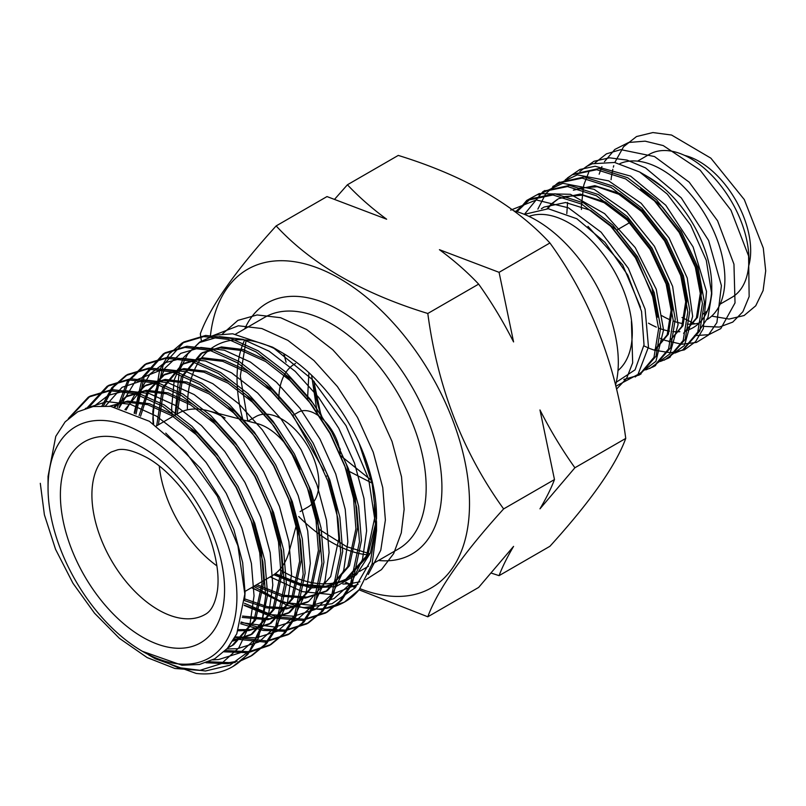 <?xml version="1.0" encoding="UTF-8"?>
<svg xmlns="http://www.w3.org/2000/svg" width="806" height="806" viewBox="0 0 806 806"><rect width="100%" height="100%" fill="white"/><g stroke="black" fill="none" stroke-linecap="round" stroke-linejoin="round"><path stroke-width="1.21" d="M142.481 433.265A133.544 77.104 60 0 1 236.914 596.833A133.544 77.104 60 0 1 142.481 651.349A133.544 77.104 60 0 1 48.048 487.791A133.544 77.104 60 0 1 142.481 433.265M142.481 651.349L182.005 665.242L199.445 664.487L214.779 658.774L227.363 648.417L236.823 633.738L244.833 594.052L237.921 545.813L217.338 496.214L186.186 452.65L149.392 421.306L110.684 406.355L93.133 406.536L77.759 411.775L65.125 421.87L55.775 436.348L48.048 476.376L48.048 487.791M68.389 418.536L88.257 397.207L109.878 390.739L134.713 393.62L162.328 406.113L189.934 427.402L214.779 454.916L236.057 487.479L252.752 524.303L262.847 561.711L265.658 595.926L261.376 626.01L249.659 650.795L229.841 665.222L205.459 670.995L177.854 667.529L148.667 654.925L155.336 658.774L196.211 673.443A152.767 88.207 60 0 0 232.46 666.764L233.619 666.099M249.659 650.795A152.767 88.207 60 0 1 232.46 666.764M233.025 666.431L247.764 654.472L258.474 637.969L267.622 594.788L264.811 560.573L254.716 523.165L238.022 486.34L216.743 453.778L191.909 426.273L164.293 404.975L136.677 392.482L111.843 389.6L90.222 396.078L70.928 416.349M208.643 661.756L229.247 662.603L237.105 661.283M241.599 660.033L252.349 655.278L266.524 643.651L277.234 627.149L286.392 583.957L283.581 549.742L273.486 512.334L256.792 475.51L235.503 442.947L210.668 415.433L183.053 394.144L155.447 381.651L130.612 378.77L109.032 385.218L88.65 407.483M225.388 650.543L248.822 651.681M249.044 651.661L271.118 644.437L285.294 632.811L296.004 616.308L305.152 573.126L302.341 538.912L292.246 501.493L275.551 464.669L254.273 432.107L229.428 404.602L201.822 383.313L174.207 370.82L149.372 367.939L127.741 374.417L113.394 387.102L103.581 405.811M234.969 637.435L266.776 640.941L289.928 633.587L304.084 621.95L314.773 605.447L323.921 562.296L321.1 528.081L311.005 490.663L294.321 453.838L273.033 421.276L248.198 393.771L220.582 372.483L192.977 359.99L168.132 357.108L146.531 363.566L128.829 381.087L119.006 407.937M241.125 621.99L264.469 629.174L285.546 630.101L308.627 622.786L322.813 611.16L333.523 594.647L342.681 551.455L339.87 517.24L329.775 479.832L313.081 443.008L291.802 410.445L266.957 382.941L239.352 361.642L211.736 349.149L186.901 346.268L165.321 352.716L144.143 376.624L136.043 414.042M244.419 603.261L275.934 616.731L304.305 619.27L327.438 611.925L341.593 600.299L352.303 583.796L361.451 540.625L358.63 506.41L348.535 469.001L331.84 432.177L310.562 399.615L285.727 372.1L258.111 350.812L230.506 338.319L205.661 335.437L184.02 341.925L163.134 365.309L154.853 401.862M253.709 586.395L278.846 600.399L303.137 607.704L332.001 603.714L355.114 587.836L370.407 561.198L376.462 526.268M175.023 415.211L179.295 370.841L187.647 354.106L199.646 342.097L214.9 335.205L232.672 333.785L272.569 347.164L312.275 379.485L346.056 425.729L368.604 478.784L376.523 530.66L372.13 563.857L359.204 589.66A152.767 88.207 60 0 1 344.877 601.86A152.767 88.207 60 0 1 303.137 607.704M359.204 589.66L344.323 602.173L321.1 609.578L288.155 605.719L251.744 587.534M153.614 424.047L152.808 411.604L159.679 369.773L169.129 353.985L182.055 343.054L203.696 336.576L228.531 339.457L256.147 351.95L283.762 373.238L308.597 400.743L329.876 433.306L346.57 470.13L356.665 507.548L359.476 541.763L350.328 584.924L339.638 601.427L325.473 613.064L302.341 620.408L274.816 618.081L244.218 605.417M134.159 413.186L142.541 376.996L163.346 353.854L184.937 347.406L209.772 350.288L237.377 362.781L264.993 384.069L289.828 411.584L311.116 444.146L327.81 480.97L337.905 518.379L340.716 552.594L331.558 595.785L320.838 612.288L306.663 623.925L283.571 631.239L263.179 630.423L240.621 623.743M117.333 407.544L127.227 381.641L144.566 364.705L166.167 358.237L191.002 361.118L218.617 373.611L246.233 394.91L271.068 422.415L292.346 454.977L309.041 491.801L319.136 529.21L321.947 563.424L312.809 606.586L302.109 623.088L287.954 634.725L264.811 642.07L234.153 638.906M102.019 405.791L111.762 387.807L125.766 375.556L147.407 369.077L172.242 371.959L199.858 384.452L227.463 405.74L252.298 433.245L273.587 465.808L290.281 502.632L300.376 540.05L303.187 574.255L294.039 617.436L283.329 633.939L269.164 645.566L248.319 652.628M247.825 652.699L224.088 651.812M87.038 407.927L107.067 386.356L128.638 379.908L153.483 382.79L181.088 395.283L208.704 416.571L233.539 444.076L254.817 476.638L271.511 513.462L281.606 550.881L284.427 585.096L275.269 628.287L264.549 644.79L250.374 656.416L240.752 660.799M235.302 662.381L227.282 663.741L205.933 662.754M354.771 573.489A133.736 77.215 60 0 1 348.827 577.6A133.736 77.215 60 0 1 312.275 582.708A133.736 77.215 60 0 1 279.682 569.63M187.425 409.831A133.736 77.215 60 0 1 215.091 345.965A133.736 77.215 60 0 1 277.335 350.046M376.352 523.527L370.428 552.976L356.544 574.638L335.921 586.617L310.37 587.937L274.121 574.497M376.523 530.66L376.523 521.845L372.13 483.58L359.375 444.076A134.29 77.527 60 0 1 376.422 511.679L376.523 516.928M272.569 347.164L281.959 352.595A133.736 77.215 60 0 1 281.959 352.595A133.736 77.215 60 0 1 376.523 516.374A133.736 77.215 60 0 1 376.493 518.923M340.172 454.151A34.729 20.049 -120 0 0 315.7 413.941A34.729 20.049 -120 0 0 298.331 412.219L292.749 415.443M276.146 225.922C311.448 264.096 361.995 293.283 427.805 313.484L478.643 284.125C467.228 271.995 454.151 260.519 439.431 249.689L499.075 272.327L549.924 242.979C514.933 204.986 464.377 175.799 398.265 155.417L347.416 184.776C358.841 196.906 371.919 208.381 386.638 219.212L326.994 196.573L276.146 225.922C235.402 270.866 210.124 306.824 200.321 333.805L201.389 340.938M427.805 313.484C437.608 387.364 462.876 452.509 503.629 508.918C463.007 553.682 437.729 589.639 427.805 616.792L359.073 589.831M355.103 587.836L345.502 582.748M346.187 582.375A183.879 106.16 -120 0 0 355.869 586.97M359.98 588.662A183.879 106.16 -120 0 0 469.223 493.453A183.879 106.16 -120 0 0 342.701 280.337A183.879 106.16 -120 0 0 210.336 336.586M334.762 199.092L347.416 184.776M284.337 354.761A189.45 109.384 60 0 0 286.09 362.247L283.964 354.499M427.805 616.792L478.643 587.433L513.573 546.377C507.175 557.208 502.34 566.961 499.075 575.645L549.924 546.287C590.546 501.523 615.824 465.566 625.748 438.414C615.945 364.534 590.667 299.389 549.924 242.979M499.075 575.645L491.307 573.116M574.9 467.762L539.97 508.828C546.367 497.997 551.203 488.245 554.478 479.56L539.97 409.962C550.458 430.535 562.094 449.808 574.9 467.762L625.748 438.414M503.629 508.918L554.478 479.56M499.075 272.327L513.573 341.925C503.095 321.352 491.448 302.089 478.643 284.125M333.694 495.267A78.363 45.237 60 0 1 332.213 494.37M278.836 398.295A78.363 45.237 60 0 1 295.056 363.738A78.363 45.237 60 0 1 295.51 363.476L295.056 363.738M313.746 381.067L321.604 418.193M314.078 381.44L314.824 389.701M339.266 447.945L340.394 449.446M370.548 476.89L371.103 477.202M247.926 421.165L255.865 416.581A52.188 30.134 60 0 1 281.959 419.17A52.188 30.134 60 0 1 316.053 465.163A52.188 30.134 60 0 1 308.053 506.984L300.114 511.568M297.303 521.784L289.062 551.788A93.798 54.153 60 0 1 271.985 575.847L244.833 591.523M216.915 565.893A93.798 54.153 60 0 1 159.276 466.049M156.394 425.961L178.197 413.387A93.798 54.153 60 0 1 207.565 410.627A93.798 54.153 60 0 1 225.096 418.032M207.565 410.627L257.356 423.624A52.188 30.134 60 0 1 267.108 427.744A52.188 30.134 60 0 1 299.953 469.888M244.621 600.369L245.044 592.742L242.666 562.608L233.891 529.663L219.313 497.242L200.694 468.568L165.764 433.124M228.199 647.45L233.649 644.74L255.633 619.915L263.814 581.902L261.426 551.778L252.651 518.832L238.082 486.411L219.464 457.727L197.722 433.497L173.542 414.727L149.372 403.685L127.63 401.106L109.636 406.224M233.347 640.256L252.389 633.919L274.393 609.094L282.574 571.071L280.196 540.947L271.421 508.002L256.842 475.57L238.223 446.897L216.482 422.666L192.312 403.897L168.142 392.854L146.39 390.265L127.469 395.907L114.926 407.04M238.566 629.657L250.737 629.587L271.138 623.098L293.152 598.274L301.343 560.241L298.955 530.116L290.18 497.171L275.602 464.74L256.983 436.066L235.241 411.836L211.071 393.056L186.901 382.024L165.159 379.435L146.229 385.087L134.451 395.232L126.089 410.032M242.576 616.066L269.496 618.756L289.898 612.258L311.912 587.443L320.103 549.4L317.715 519.276L308.94 486.33L294.371 453.909L275.753 425.236L254.011 400.995L229.841 382.225L205.661 371.183L183.919 368.604L164.998 374.246L148.858 390.749L140.546 416.249M244.702 598.898L267.622 606.757L288.266 607.926L308.678 601.417L330.682 576.602L338.863 538.569L336.485 508.445L327.71 475.5L313.131 443.078L294.512 414.395L272.771 390.164L248.601 371.395L224.431 360.353L202.689 357.773L183.778 363.405L164.243 386.799L158.379 424.822M256.792 584.622L283.238 595.221L307.026 597.085L327.458 590.576L349.451 565.752L357.632 527.739L355.245 497.614L346.469 464.669L331.901 432.238L313.282 403.564L291.54 379.334L267.36 360.564L243.19 349.522L221.449 346.933L202.558 352.554L183.002 375.949L177.139 413.992M275.299 573.64L301.877 584.36L325.785 586.254L346.227 579.736L367.415 556.563L376.221 521.089M376.412 516.021L376.422 511.679M227.886 647.822L231.947 645.717L253.93 620.902L262.101 582.889L259.723 552.765L250.948 519.82L236.37 487.388L217.751 458.715L196.009 434.484L171.839 415.715L147.669 404.672L125.927 402.083L109.818 406.244M232.843 641.082L250.696 634.896L272.69 610.082L280.871 572.058L278.483 541.934L269.708 508.989L255.139 476.558L236.521 447.884L214.769 423.654L190.599 404.884L166.429 393.842L144.687 391.253L125.776 396.895L114.12 406.889M238.133 630.745L249.024 630.574L269.436 624.076L291.45 599.261L299.63 561.228L297.243 531.094L288.477 498.148L273.899 465.727L255.28 437.054L233.539 412.823L209.369 394.043L185.199 383.011L163.447 380.422L144.526 386.064L124.92 409.639M242.274 617.436L267.794 619.743L288.185 613.245L310.209 588.43L318.4 550.387L316.012 520.263L307.237 487.318L292.659 454.896L274.04 426.213L252.298 401.982L228.128 383.213L203.958 372.171L182.216 369.591L163.286 375.233L147.528 391.091L139.095 415.513M244.611 600.641L266.675 607.895L286.553 608.913L306.955 602.414M323.8 470.593L292.81 415.382L271.068 391.152L246.898 372.382L222.718 361.34L200.976 358.751L182.055 364.393L162.53 387.787L156.666 425.81M255.089 585.609L281.526 596.208L305.313 598.072L325.735 591.574L347.739 566.749L355.92 528.726L353.542 498.602L344.767 465.656L330.188 433.225L311.569 404.552L289.828 380.321L265.658 361.541L241.488 350.509L219.746 347.92L200.835 353.552L181.3 376.946L175.436 414.979M273.778 574.728L300.255 585.368L324.083 587.242L344.515 580.723L366.508 555.908L374.689 517.895L374.347 504.213M513.865 210.87A116.084 67.019 60 0 1 536.232 220.199A116.084 67.019 60 0 1 615.562 385.117M370.166 475.439A77.336 44.652 -120 0 0 370.72 475.742M314.239 381.611A77.336 44.652 -120 0 0 323.035 419.483M339.135 447.36A77.336 44.652 -120 0 0 339.92 448.398M616.268 382.225L635.057 369.833L644.024 344.857L641.546 311.408L627.793 275.168L604.994 242.344L576.854 218.748L548.282 208.744L524.374 214.346M617.99 370.528A89.436 51.634 -120 0 0 613.779 270.212A89.436 51.634 -120 0 0 529.008 216.391M648.518 323.176A89.436 51.634 -120 0 0 656.316 327.115M658.613 328.062A89.436 51.634 -120 0 0 669.514 331.155M672.829 331.598A89.436 51.634 -120 0 0 679.871 331.669M686.269 330.531A89.436 51.634 -120 0 0 688.203 329.916M688.898 329.664A89.436 51.634 -120 0 0 693.241 327.599A89.436 51.634 -120 0 0 711.678 290.361M586.768 166.338A103.46 59.735 -120 0 1 586.879 166.278A103.46 59.735 -120 0 1 592.269 163.759L614.605 162.469L639.621 171.99L667.277 194.105L690.661 225.116L706.278 260.318L711.758 294.271L711.758 286.664A89.436 51.634 -120 0 0 648.518 177.129A89.436 51.634 -120 0 0 647.903 176.776M648.457 177.098L662.864 187.335L647.208 176.373L639.621 171.99M711.758 294.271L707.96 317.635L696.999 333.795M748.633 266.161A72.963 42.124 -120 0 0 735.566 199.898A72.963 42.124 -120 0 0 684.707 155.437M661.655 315.589A89.436 51.634 -120 0 0 670.773 320.093M673.242 321.04A89.436 51.634 -120 0 0 682.863 323.599M687.317 324.123A89.436 51.634 -120 0 0 693.19 324.072M693.956 323.992A89.436 51.634 -120 0 0 699.316 322.974M707.225 319.508A89.436 51.634 -120 0 0 707.356 218.486A89.436 51.634 -120 0 0 619.885 163.628M706.993 311.721L702.933 314.068A82.565 47.665 -120 0 0 707.346 310.904M720.121 304.144L731.828 297.384A82.565 47.665 -120 0 0 731.828 202.054A82.565 47.665 -120 0 0 649.263 154.389L637.566 161.14M684.899 289.717A82.565 47.665 -120 0 0 685.896 290.392M516.938 211.716L530.328 198.921L554.971 193.793L583.866 203.001L612.782 225.065L637.425 256.55L654.19 292.588L660.678 327.599L656.024 356.181L640.045 374.478M543.899 191.113L569.56 185.37L598.465 194.578L627.37 216.643L652.014 248.127L668.789 284.165L675.267 319.176L670.612 347.759L654.633 366.055M558.498 182.69L584.149 176.947L613.054 186.156L641.959 208.22L666.612 239.704L683.377 275.743L689.855 310.753L685.201 339.336L669.232 357.632M573.086 174.257L598.737 168.525L627.652 177.723L656.558 199.797L681.201 231.282L697.976 267.31L704.454 302.331L699.799 330.913L683.82 349.2M592.269 163.759L586.617 166.429L579.836 171.446M674.954 353.048L682.813 349.814L697.764 332.082L702.419 303.499L695.931 268.489L679.166 232.45L654.522 200.966L625.607 178.902L596.712 169.693L572.079 174.821L565.238 179.869M660.356 361.471L668.224 358.237L683.166 340.505L687.82 311.932L681.342 276.911L664.567 240.883L639.924 209.389L611.019 187.324L582.123 178.126L557.47 183.254L545.823 193.601L537.864 209.107M645.767 369.894L653.646 366.649L668.577 348.927L673.232 320.355L666.753 285.334L649.979 249.306L625.335 217.822L596.43 195.757L567.535 186.549L542.871 191.687L524.434 214.305M623.854 379.455L639.047 375.082L653.988 357.36L658.633 328.777L652.155 293.767L635.39 257.729L610.736 226.244L581.831 204.18L552.936 194.971L528.293 200.1L515.921 211.424M640.659 188.765L662.572 207.142L681.1 231.332L695.739 262.444L701.472 292.679L697.563 317.342L683.569 333.291L696.384 318.017L700.293 293.354L694.56 263.129L679.921 232.017L655.792 202.256M573.338 190.176L594.788 185.662L619.925 193.561L645.062 212.583L666.512 239.765L681.151 270.866L686.873 301.101L682.974 325.765L668.98 341.714L681.785 326.45L685.694 301.787L679.962 271.551L665.333 240.44L643.883 213.268L618.746 194.246L597.216 186.75L577.801 188.272M654.381 350.136L667.197 334.873L671.106 310.209L665.373 279.974L650.734 248.873L629.285 221.69L604.147 202.669L582.627 195.173L563.213 196.694M557.561 199.284L551.314 203.948M550.81 204.442L547.133 208.653M653.938 299.61L636.146 257.295L612.006 227.524M657.666 317.201L651.812 287.289L637.324 256.61L615.875 229.438L590.738 210.406L565.6 202.518L544.151 207.031L541.38 208.694M655.57 349.451L668.375 334.188L672.285 309.524L666.552 279.299L651.923 248.188L630.473 221.005L605.336 201.984L580.199 194.085L558.749 198.608M558.155 198.951L551.989 203.757M551.495 204.261L547.778 208.704M543.566 207.374L541.582 208.673M640.488 307.197L622.736 265.033L587.967 226.375M311.59 375.193L317.574 415.11M340.243 455.41L372.009 480.829M308.92 372.684L307.519 399.363M346.53 470.029L372.604 483.378M40.3 483.318L44.401 514.843L55.554 549.309L72.943 583.222L94.514 613.185L119.449 638.372L147.176 657.585L174.892 668.476L199.828 670.37L221.398 663.6L238.788 647.883L249.941 624.388L254.041 595.886L251.422 563.505L241.911 528.081L226.174 493.232L206.074 462.402L182.63 436.358L156.555 416.198L130.481 404.35L107.027 401.61L85.355 408.461M212.744 659.882L218.587 659.54L240.158 652.769L257.547 637.042L268.7 613.557L272.801 585.055L270.181 552.664L260.681 517.25L244.933 482.401L224.844 451.572L201.389 425.528L175.315 405.368L149.241 393.519L125.786 390.769L108.326 395.313L93.828 406.425M226.889 648.951L237.347 648.709L258.917 641.939L276.317 626.212L287.46 602.727L291.57 574.225L288.941 541.833L279.44 506.42L263.693 471.56L243.603 440.741L220.149 414.697L194.075 394.527L168.001 382.689L144.546 379.938L122.099 387.293L105.566 405.881M235.281 636.861L256.106 637.878L277.687 631.108L295.077 615.381L306.23 591.896L310.33 563.384L307.711 531.003L298.2 495.589L282.453 460.73L262.363 429.91L238.908 403.866L212.834 383.696L186.77 371.858L163.316 369.108L136.063 380.079L119.127 407.967M240.964 622.554L274.876 627.048L296.447 620.277L313.836 604.55L324.989 581.055L329.09 552.553L326.47 520.172L316.97 484.759L301.222 449.899L281.133 419.07L257.678 393.036L231.604 372.866L205.53 361.028L182.075 358.277L164.555 362.841L150.027 374.024L139.841 391.363L134.723 413.438M244.248 605.145L270.242 614.666L293.636 616.217L315.206 609.447L332.596 593.72L343.749 570.225L347.849 541.723L345.23 509.342L335.729 473.928L319.982 439.069L299.892 408.239L276.438 382.195L250.364 362.035L224.29 350.197L200.835 347.446L180.746 353.36L164.998 368.13L155.498 390.668L152.878 418.324L153.11 423.704M251.432 587.715L283.49 602.455L312.396 605.377L333.966 598.606L351.366 582.889L362.509 559.394L366.619 530.892L363.99 498.501L354.489 463.087L338.742 428.238L318.652 397.408L295.197 371.365L269.123 351.204L243.049 339.356L219.595 336.606L199.505 342.53L183.758 357.3L174.257 379.838L171.638 407.493L172.172 416.853M270.191 576.884L302.25 591.614L331.165 594.546L358.086 584.29M368.282 574.466L380.785 550.196L385.379 520.061L382.759 487.67L373.249 452.257L357.501 417.397L337.412 386.578L313.957 360.534L287.893 340.374L261.819 328.526L238.364 325.775L211.938 336.052M342.862 584.058L349.925 583.715L359.97 581.781M365.682 579.786L381.51 569.58L393.671 553.591L401.287 532.897L404.138 509.231L401.519 476.84L392.018 441.426L376.271 406.567L356.181 375.747L332.727 349.703L306.653 329.533L280.579 317.695L257.124 314.945L237.891 320.385L222.516 333.896M711.678 316.123L729.067 319.055L744.099 315.529L755.726 305.806L763.101 290.573L765.7 270.887L763.292 248.087L744.301 199.586L710.862 158.157L671.559 135.035L652.89 132.557L636.528 136.546L623.562 146.752L614.797 162.5M613.759 165.704L613.336 167.195M612.812 169.27L611.331 177.421M611.23 178.237L611.059 179.718M682.007 317.504L693.684 323.297M694.268 323.528L695.104 323.851M703.578 326.359L719.365 327.085L732.755 322.098L742.89 311.71L749.147 296.578L748.593 256.006L730.961 210.195L700.152 170.167L663.227 145.584L645.122 141.161L628.68 142.461L614.847 149.432L604.44 161.674M601.911 166.63L599.15 174.167M694.5 335.669L708.827 334.671L720.776 328.616L735.022 302.925L733.954 264.197L717.582 220.814L689.16 182.146L654.512 156.555L620.781 149.624L606.475 153.835L594.909 162.973M588.904 171.809L584.128 184.121M584.058 184.373L583.574 186.327M583.463 186.811L581.398 206.135M581.398 207.273L581.438 209.469M660.356 338.359L664.497 340.152M665.091 340.384L681.695 344.253L696.444 342.429L708.434 335.054L716.907 322.571L721.41 285.646L708.605 240.48L681.251 197.833L645.505 167.88L627.008 160.082L609.507 157.815L594.022 161.25L581.428 170.167M567.575 202.477L566.809 213.59M643.903 345.885L649.898 348.575M650.492 348.807L654.291 350.147M654.341 350.167L670.35 352.766L684.375 349.864L695.578 341.663L703.285 328.636L706.519 291.45L693.079 246.898L665.786 205.248L630.564 176.111L595.16 166.238L579.887 169.472L567.374 178.025M664.346 360.131L684.455 345.512L692.656 316.305L687.236 278.01L669.01 237.83L641.173 203.283L608.681 180.887L577.338 174.862L552.785 186.458M649.747 368.564L669.857 353.945L678.058 324.737L672.647 286.442L654.422 246.263L626.584 211.716L594.082 189.309L562.749 183.294L538.186 194.881M635.138 376.986L655.933 361.31L663.55 329.896L656.235 289.233L635.269 247.644L604.671 213.671L570.406 194.306L539.204 193.581L526.711 200.452L517.14 211.776M615.834 386.235L637.989 374.458L648.477 346.993L645.102 309.182L628.317 268.297L601.115 232.199L568.452 207.837L536.333 199.959L510.651 210.144M616.53 389.147L626.605 378.397L632.67 362.841L631.42 321.433M235.715 334.067L264.741 317.302A133.736 77.215 60 0 1 331.609 323.931A133.736 77.215 60 0 1 418.969 441.769A133.736 77.215 60 0 1 398.466 548.936L372.029 564.2M368.866 554.991A133.736 77.215 60 0 1 298.744 516.535M242.938 419.866A133.736 77.215 60 0 1 244.692 339.91M244.762 328.838A144.879 83.643 60 0 1 339.487 310.28A144.879 83.643 60 0 1 439.975 463.631A144.879 83.643 60 0 1 378.488 560.472M142.481 447.521A116.084 67.019 60 0 1 213.57 630.745A116.084 67.019 60 0 1 71.391 548.654A116.084 67.019 60 0 1 142.481 447.521M205.137 614.444A93.798 54.153 60 0 1 111.339 560.291A93.798 54.153 60 0 1 111.339 451.975L117.656 449.819C124.467 448.287 134.28 450.927 147.095 457.727C174.167 472.618 203.444 512.062 213.288 549.057C217.62 564.976 219 578.758 217.429 590.425C215.404 603.231 211.313 611.24 205.137 614.444M250.414 656.396L252.379 655.258M269.174 645.566L271.138 644.427M287.933 634.735L289.908 633.597M306.703 623.894L308.668 622.766M325.463 613.064L327.438 611.925M344.222 602.233L344.877 601.86M88.257 397.207L90.222 396.078M107.027 386.376L108.991 385.238M125.786 375.546L127.751 374.407M144.556 364.705L146.521 363.577M163.316 353.874L165.29 352.736M182.075 343.044L184.04 341.905M326.108 476.396L327.699 475.48M359.637 571.353L368.493 566.235M369.48 553.662L346.721 546.71L319.166 529.361M247.815 421.135L240.319 376.009L246.152 340.051M231.916 645.737L233.619 644.75M250.676 634.906L252.389 633.919M269.446 624.066L271.159 623.078M288.216 613.235L289.918 612.248M306.975 602.404L308.678 601.417M325.735 591.574L327.448 590.586M344.505 580.733L346.207 579.756M125.776 396.895L127.479 395.907M144.536 386.054L146.249 385.077M163.306 375.223L165.008 374.236M182.065 364.393L183.778 363.405M200.835 353.552L202.538 352.575M630.03 222.436L616.62 230.173M574.094 173.653L572.058 174.831M559.505 182.085L557.47 183.254M544.906 190.508L542.871 191.687M530.318 198.931L528.283 200.11M684.848 348.635L682.813 349.814M670.26 357.058L668.224 358.237M655.661 365.481L653.626 366.659M641.072 373.913L639.037 375.082"/></g></svg>
